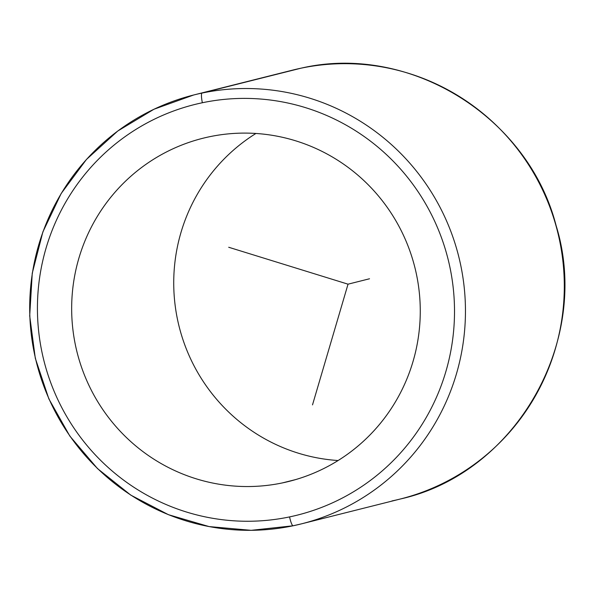 <?xml version="1.0" encoding="UTF-8"?>
<svg xmlns="http://www.w3.org/2000/svg" width="594" height="594" viewBox="0 0 594 594"><rect width="100%" height="100%" fill="white"/><g stroke="black" fill="none" stroke-linecap="round" stroke-linejoin="round"><path stroke-width="0.89" d="M255.903 133.472A176.886 174.139 -104.1 0 0 179.143 326.618A176.886 174.139 -104.1 0 0 338.097 460.528A176.886 174.139 75.9 0 1 179.143 326.618A176.886 174.139 75.9 0 1 255.903 133.472M282.41 482.907A176.886 174.139 75.9 0 1 76.262 348.893A176.886 174.139 75.9 0 1 202.851 138.276A176.886 174.139 75.9 0 1 209.519 136.739A176.886 174.139 75.9 0 1 415.666 270.76A176.886 174.139 75.9 0 1 289.078 481.378A176.886 174.139 75.9 0 1 282.41 482.907L295.678 479.573L282.41 482.907A176.886 174.139 -104.1 0 0 416.416 274.153A176.886 174.139 -104.1 0 0 209.519 136.739A176.886 174.139 -104.1 0 0 75.512 345.5A176.886 174.139 -104.1 0 0 282.41 482.907M300.868 68.221A221.102 217.679 -104.1 0 0 292.53 70.144A221.102 217.679 75.9 0 1 300.868 68.221A9.474 1.663 -101.8 0 1 300.883 68.221A9.474 1.663 78.2 0 0 300.868 68.221L202.027 93.065A221.102 217.679 -104.1 0 0 193.689 94.988A221.102 217.679 -104.1 0 0 35.447 358.249A221.102 217.679 -104.1 0 0 293.132 525.779A9.474 1.663 -101.8 0 1 293.117 525.779A9.474 1.663 78.2 0 0 293.132 525.779A221.102 217.679 75.9 0 0 301.47 523.856A221.102 217.679 -104.1 0 0 459.704 260.588A221.102 217.679 -104.1 0 0 202.027 93.065L300.868 68.221A221.102 217.679 75.9 0 1 558.553 235.751A221.102 217.679 75.9 0 1 400.311 499.012A221.102 217.679 -104.1 0 0 558.553 235.751A221.102 217.679 -104.1 0 0 300.868 68.221M391.973 500.935A221.102 217.679 -104.1 0 0 400.311 499.012C516.186 473.218 591.676 340.57 556.103 225.572C528.155 116.35 409.132 42.894 300.883 68.221L300.824 68.236M289.568 516.906A211.627 208.346 75.9 0 1 42.033 352.502A211.627 208.346 75.9 0 1 202.361 102.747A211.627 208.346 75.9 0 1 449.903 267.151A211.627 208.346 75.9 0 1 289.568 516.906A9.474 1.663 78.2 0 0 293.117 525.779A9.474 1.663 -101.8 0 1 289.568 516.906A211.627 208.346 -104.1 0 0 449.903 267.151A211.627 208.346 -104.1 0 0 202.361 102.747A211.627 208.346 -104.1 0 0 42.033 352.502A211.627 208.346 -104.1 0 0 289.568 516.906M301.47 523.856L293.117 525.779L251.173 530.323L209.088 526.581L168.458 514.701L130.791 495.129L97.513 468.599L69.854 436.107L48.857 398.871L35.306 358.286L29.7 315.874L32.254 273.218L42.879 231.912L61.175 193.51L86.457 159.444L117.783 130.999L153.98 109.237L193.689 94.988A221.102 217.679 75.9 0 1 202.027 93.065A9.474 1.663 78.2 0 0 202.361 102.747A9.474 1.663 -101.8 0 1 202.027 93.065A221.102 217.679 75.9 0 1 459.704 260.588A221.102 217.679 75.9 0 1 301.47 523.856L400.311 499.012M228.705 247.26L348.032 284.177L312.511 404.885M348.032 284.177L369.52 278.772M193.689 94.988L292.53 70.144"/></g></svg>
